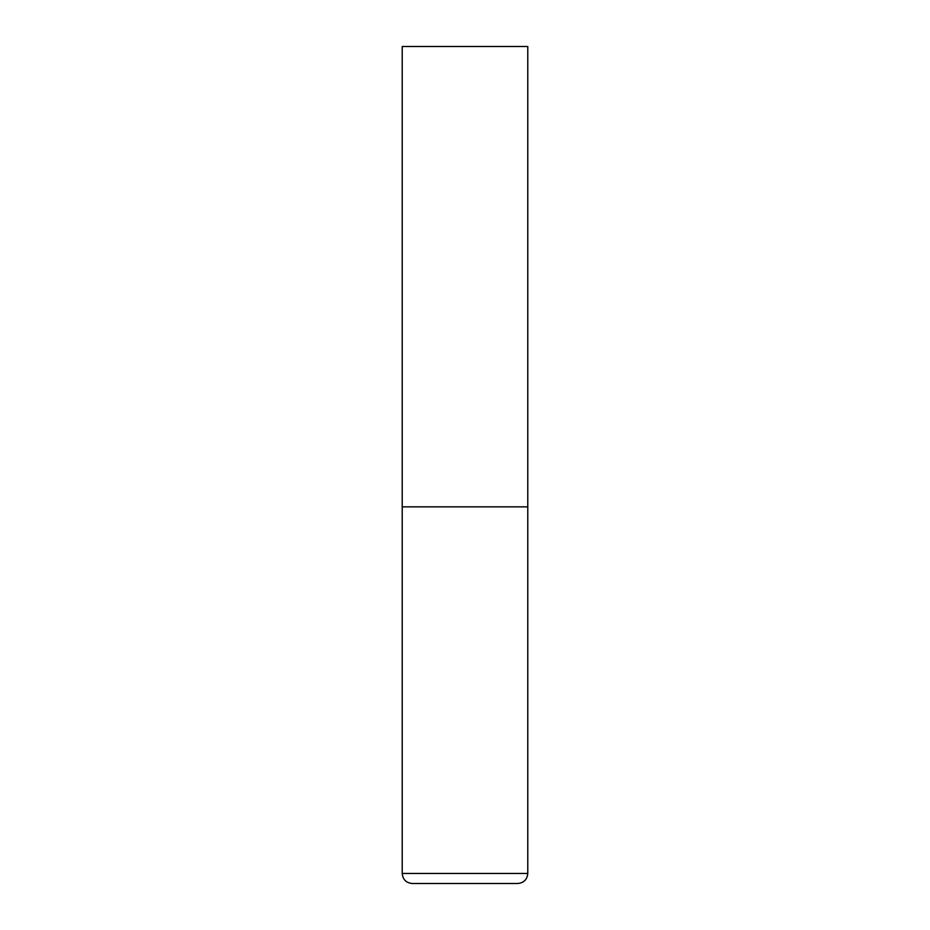 <?xml version="1.0" encoding="UTF-8"?>
<svg xmlns="http://www.w3.org/2000/svg" width="930" height="930" viewBox="0 0 930 930"><rect width="100%" height="100%" fill="white"/><g stroke="black" fill="none" stroke-linecap="round" stroke-linejoin="round"><path stroke-width="0.7" stroke-dasharray="4.65 3.49" d="M465 506.85L527.775 506.85L465 506.85M527.775 46.5L402.225 46.5M402.225 873.456L527.775 873.456"/><path stroke-width="1.4" d="M402.225 873.456L527.775 873.456L527.775 506.85L402.225 506.85L527.775 506.85L527.775 46.5L402.225 46.5L402.225 873.456C402.818 879.559 406.166 882.907 412.269 883.5L517.731 883.5L412.269 883.5M527.775 873.456C527.182 879.559 523.834 882.907 517.731 883.5"/></g></svg>
